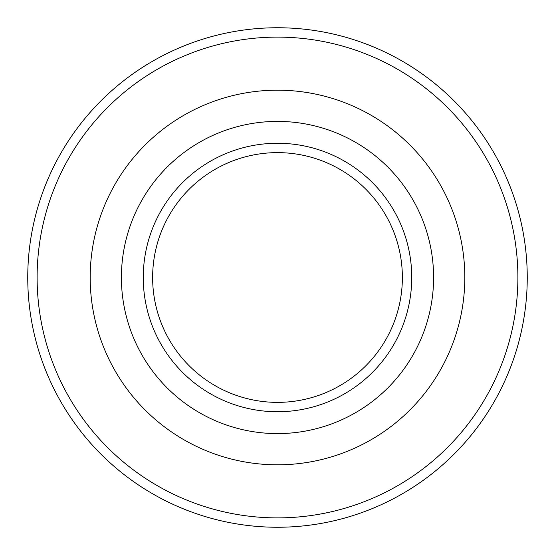 <?xml version="1.0" encoding="UTF-8"?>
<svg xmlns="http://www.w3.org/2000/svg" width="555" height="555" viewBox="0 0 555 555"><rect width="100%" height="100%" fill="white"/><g stroke="black" fill="none" stroke-linecap="round" stroke-linejoin="round"><path stroke-width="0.83" d="M277.5 527.25A249.75 249.75 0 0 0 493.79 152.625A249.75 249.75 0 0 0 61.21 152.625A249.75 249.75 0 0 0 277.5 527.25A249.75 249.75 0 0 1 27.75 277.5A249.75 249.75 0 0 1 277.5 27.75A249.75 249.75 0 0 1 527.25 277.5A249.75 249.75 0 0 1 277.5 527.25M277.5 464.812A187.312 187.312 0 0 1 115.28 183.844A187.312 187.312 0 0 1 439.72 183.844A187.312 187.312 0 0 1 277.5 464.812M277.5 433.594A156.094 156.094 0 0 0 412.684 199.453A156.094 156.094 0 0 0 142.316 199.453A156.094 156.094 0 0 0 277.5 433.594M411.741 277.5A134.241 134.241 0 0 0 277.5 143.259A134.241 134.241 0 0 0 143.259 277.5A134.241 134.241 0 0 0 277.5 411.741A134.241 134.241 0 0 0 411.741 277.5M459.103 434.995A240.384 240.384 0 0 0 516.969 298.444M517.364 261.683A240.384 240.384 0 0 0 459.394 120.338M277.5 37.116A240.384 240.384 0 0 0 69.32 397.692A240.384 240.384 0 0 0 485.68 397.692A240.384 240.384 0 0 0 277.5 37.116M277.5 152.625A124.875 124.875 0 0 0 169.358 339.938A124.875 124.875 0 0 0 385.642 339.938A124.875 124.875 0 0 0 277.5 152.625"/></g></svg>
